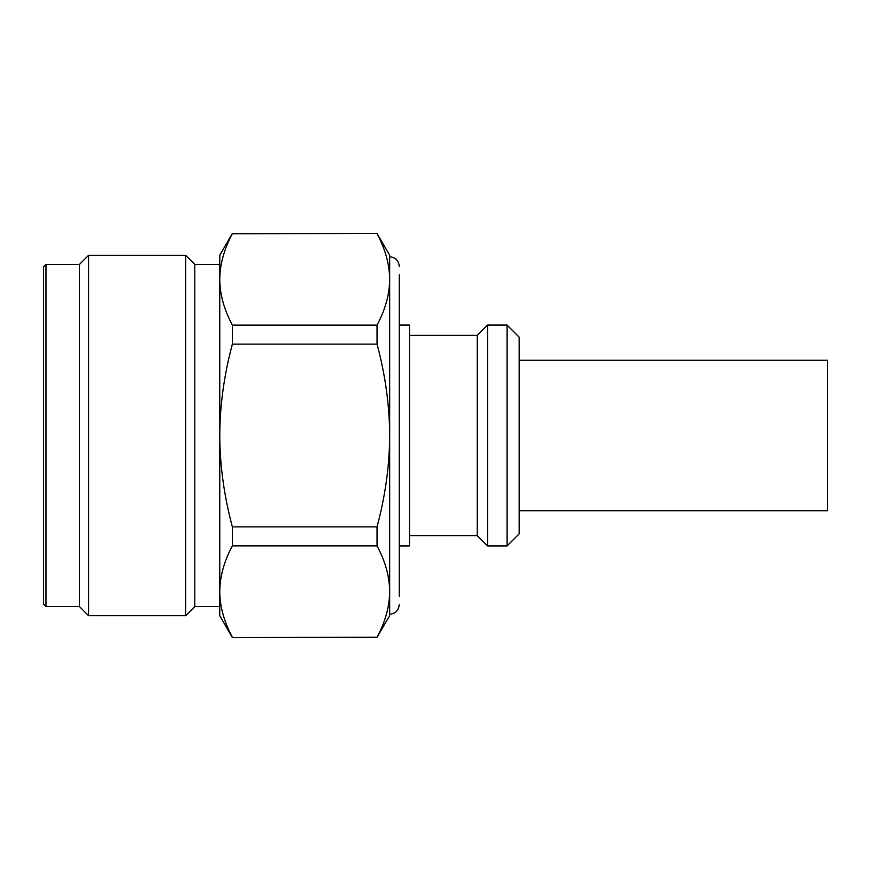 <?xml version="1.0" encoding="UTF-8"?>
<svg xmlns="http://www.w3.org/2000/svg" width="871" height="871" viewBox="0 0 871 871"><rect width="100%" height="100%" fill="white"/><g stroke="black" fill="none" stroke-linecap="round" stroke-linejoin="round"><path stroke-width="1.31" d="M519.203 510.744L827.45 510.744L827.45 360.256L519.203 360.256M519.203 337.197L519.203 533.803L507.064 545.932L507.064 325.068L519.203 337.197M409.501 335.379L477.21 335.379L487.531 325.068L487.531 545.932L507.064 545.932M487.531 325.068L507.064 325.068M477.21 335.379L477.21 535.621L487.531 545.932M409.501 535.621L477.21 535.621M409.501 325.068L409.501 545.932L399.266 545.932L399.266 596.33L399.266 274.67L399.266 325.068L409.501 325.068M399.266 274.67L399.266 596.33M232.372 637.256C224.065 621.731 219.862 606.499 219.764 591.572L219.764 615.71L232.372 637.561L377.045 637.256C385.352 621.731 389.555 606.499 389.664 591.572C389.544 606.564 385.341 621.796 377.045 637.256L389.664 615.71L389.664 591.572L389.664 614.262C395.445 613.685 398.646 610.451 399.266 604.55M399.266 266.45C398.646 260.549 395.445 257.315 389.664 256.738L389.664 279.428L389.664 255.29L377.045 233.439L232.372 233.744L377.045 233.439M389.664 279.395L389.664 279.428C389.555 294.365 385.352 309.597 377.045 325.123L377.045 344.121C385.341 375.042 389.544 405.505 389.664 435.5C389.555 465.364 385.352 495.828 377.045 526.879L377.045 545.877C385.341 561.338 389.544 576.569 389.664 591.572L389.664 279.428C389.544 264.436 385.341 249.204 377.045 233.744M219.764 279.395L219.764 264.392L194.777 264.392L194.777 606.608L219.764 606.608L219.764 255.29L232.372 233.439M377.045 325.123L232.372 325.123C224.065 309.597 219.862 294.365 219.764 279.428C219.873 264.436 224.087 249.204 232.372 233.744M377.045 344.121L232.372 344.121L232.372 325.123M377.045 526.879L232.372 526.879C224.065 495.828 219.862 465.364 219.764 435.5C219.873 405.505 224.087 375.042 232.372 344.121M377.045 545.877L232.372 545.877L232.372 526.879M219.764 591.572C219.873 576.569 224.087 561.338 232.372 545.877M194.777 264.392L185.675 255.29L88.592 255.29L88.592 615.71L79.49 606.608L45.978 606.608L45.978 264.392L79.49 264.392L79.49 606.608M194.777 606.608L185.675 615.71L88.592 615.71M185.675 255.29L185.675 615.71M88.592 255.29L79.49 264.392M45.978 606.608L43.55 604.191L43.55 266.809L45.978 264.392M232.372 637.561L377.045 637.561"/></g></svg>
